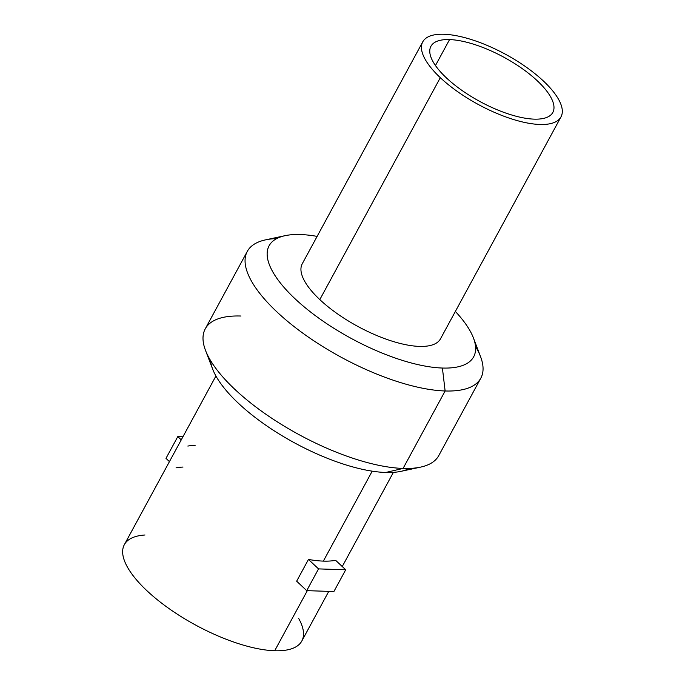 <?xml version="1.0" encoding="UTF-8"?>
<svg xmlns="http://www.w3.org/2000/svg" width="685" height="685" viewBox="0 0 685 685"><rect width="100%" height="100%" fill="white"/><g stroke="black" fill="none" stroke-linecap="round" stroke-linejoin="round"><path stroke-width="1.03" d="M144.972 535.002A100.969 36.656 28.5 0 0 150.143 593.664A100.969 36.656 28.5 0 0 274.694 650.75A100.969 36.656 28.5 0 0 298.677 618.461M480.81 378.171L438.751 455.628A132.856 48.233 -151.5 0 1 403.071 468.437L445.13 390.981A132.856 48.233 28.5 0 0 480.81 378.171A132.856 48.233 28.5 0 0 475.527 346.507M276.731 238.568A132.856 48.233 28.5 0 0 247.302 251.386A132.856 48.233 28.5 0 0 306.178 335.564A132.856 48.233 28.5 0 0 445.13 390.981L403.071 468.437A132.856 48.233 -151.5 0 1 264.119 413.021A132.856 48.233 -151.5 0 1 205.252 328.843L247.302 251.386M473.429 337.962L480.553 356.645A132.856 48.233 -151.5 0 1 445.13 390.981L442.399 368.042A116.381 42.256 28.5 0 0 455.362 311.444A116.381 42.256 28.5 0 1 473.429 337.962A116.381 42.256 28.5 0 1 442.399 368.042L445.13 390.981A132.856 48.233 -151.5 0 1 286.664 320.563A132.856 48.233 -151.5 0 1 265.497 239.878L285.046 235.674A116.381 42.256 28.5 0 0 303.583 306.358A116.381 42.256 28.5 0 0 442.399 368.042A116.381 42.256 28.5 0 1 295.072 298.797A116.381 42.256 28.5 0 1 300.364 234.535A116.381 42.256 28.5 0 0 285.046 235.674M317.121 236.393A116.381 42.256 28.5 0 0 300.364 234.535A116.381 42.256 28.5 0 1 317.121 236.393M210.535 360.498A116.381 42.256 28.5 0 0 275.139 431.422A116.381 42.256 28.5 0 0 385.698 472.479A116.381 42.256 28.5 0 0 409.322 468.437M335.641 560.321A100.969 36.656 -151.5 0 1 323.363 561.109L372.203 471.16L323.363 561.109A100.969 36.656 -151.5 0 1 308.464 559.431L296.656 581.188L306.717 590.65L296.656 581.188L308.464 559.431A100.969 36.656 28.5 0 0 323.363 561.109A100.969 36.656 28.5 0 0 335.641 560.321L345.711 569.783L318.534 568.892L308.464 559.431L318.534 568.892L306.717 590.65L333.895 591.54L306.717 590.65L318.534 568.892L345.711 569.783L333.895 591.54L345.711 569.783L335.641 560.321M328.766 591.378L301.82 641.014A100.969 36.656 -151.5 0 1 274.694 650.75L307.317 590.675L274.694 650.75A100.969 36.656 -151.5 0 1 169.092 608.631A100.969 36.656 -151.5 0 1 124.353 544.661L215.921 376.014M195.182 445.284A100.969 36.656 28.5 0 0 187.861 446.072M181.251 439.856L177.792 436.602L182.929 436.773L177.792 436.602L165.984 458.359L169.443 461.613L165.984 458.359L177.792 436.602L181.251 439.856M182.998 467.059A100.969 36.656 28.5 0 0 176.054 467.829M240.932 316.025A132.856 48.233 28.5 0 0 205.509 350.369A132.856 48.233 28.5 0 0 285.945 427.183A132.856 48.233 28.5 0 0 403.071 468.437L385.698 472.479A116.381 42.256 -151.5 0 1 283.093 436.345A116.381 42.256 -151.5 0 1 212.633 369.052L205.509 350.369M401.016 471.331A116.381 42.256 -151.5 0 1 385.698 472.479L403.071 468.437A132.856 48.233 28.5 0 0 420.556 467.127L401.016 471.331M560.989 116.887L440.498 338.818A78.647 28.556 -151.5 0 1 390.673 340.702A78.647 28.556 -151.5 0 1 319.809 299.602L440.309 77.679A78.647 28.556 28.5 0 0 511.173 118.779A78.647 28.556 28.5 0 0 560.989 116.887A78.647 28.556 28.5 0 0 543.445 81.044A78.647 28.556 28.5 0 0 443.88 34.25A78.647 28.556 28.5 0 0 440.309 77.679A78.647 28.556 28.5 0 0 539.866 124.473A78.647 28.556 28.5 0 0 543.445 81.044A78.647 28.556 28.5 0 0 472.581 39.953A78.647 28.556 28.5 0 0 422.756 41.836A78.647 28.556 28.5 0 0 440.309 77.679L319.809 299.602A78.647 28.556 -151.5 0 1 302.265 263.759L422.756 41.836M534.197 119.139A69.348 25.174 -151.5 0 1 446.406 77.876A69.348 25.174 -151.5 0 1 449.557 39.584A69.348 25.174 -151.5 0 1 537.348 80.847A69.348 25.174 -151.5 0 1 534.197 119.139A69.348 25.174 28.5 0 0 552.821 112.451A69.348 25.174 28.5 0 0 522.09 68.517A69.348 25.174 28.5 0 0 449.557 39.584A69.348 25.174 28.5 0 0 430.933 46.272A69.348 25.174 28.5 0 0 461.664 90.215A69.348 25.174 28.5 0 0 534.197 119.139M435.463 65.537L449.557 39.584L435.463 65.537M393.387 472.367L342.252 566.529"/></g></svg>
